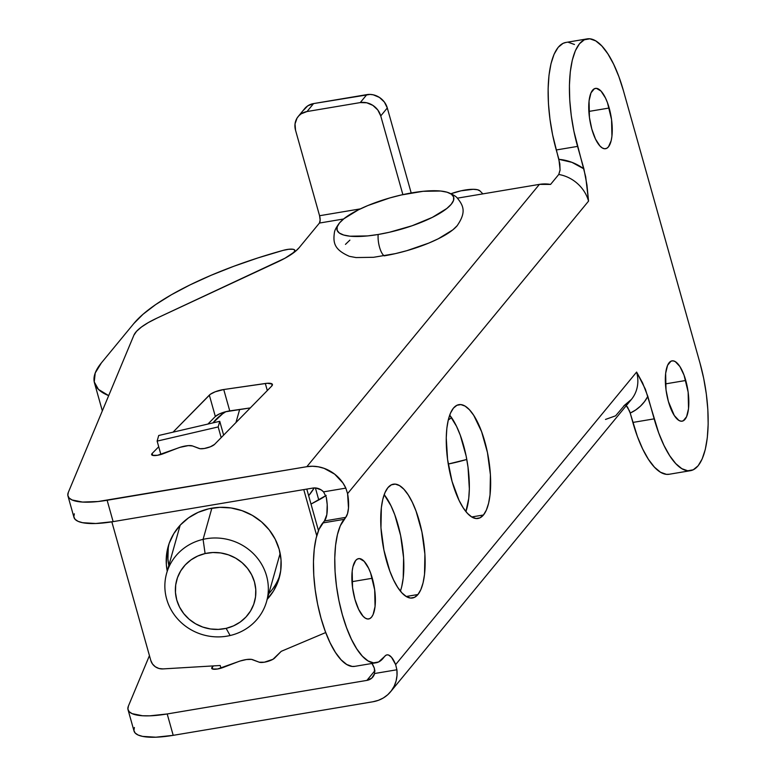 <?xml version="1.0" encoding="UTF-8"?>
<svg xmlns="http://www.w3.org/2000/svg" width="776" height="776" viewBox="0 0 776 776"><rect width="100%" height="100%" fill="white"/><g stroke="black" fill="none" stroke-linecap="round" stroke-linejoin="round"><path stroke-width="1.16" d="M417.954 594.513A57.705 20.341 -99.5 0 1 412.493 597.995A57.705 20.341 -99.5 0 1 384.508 552.842A57.705 20.341 -99.5 0 1 387.913 487.667L385.012 492.566L382.791 499.337L381.346 507.717L380.967 527.942L383.936 550.165L389.795 571.01L393.548 579.905L397.661 587.306L401.968 592.922L406.323 596.56L410.543 598.053L414.462 597.365L417.954 594.513L420.854 589.605L423.075 582.834L424.52 574.463L424.899 554.239L421.931 532.016L416.072 511.171L412.318 502.276L408.205 494.875L403.898 489.249L399.543 485.621L395.324 484.117L391.405 484.816L387.913 487.667A57.705 20.341 -99.5 0 1 393.374 484.185A57.705 20.341 -99.5 0 1 421.358 529.329A57.705 20.341 -99.5 0 1 417.954 594.513L406.207 596.492L417.954 594.513M483.467 514.983A57.705 20.341 -99.5 0 1 478.016 518.465A57.705 20.341 -99.5 0 1 450.031 473.311A57.705 20.341 -99.5 0 1 453.436 408.137L450.526 413.045L448.305 419.806L446.86 428.187L446.248 437.839L447.568 459.479L452.068 481.44L459.062 500.375L463.175 507.776L467.482 513.392L471.837 517.029L476.057 518.523L479.985 517.835L483.467 514.983L486.377 510.075L488.589 503.314L490.034 494.933L490.413 474.708L487.444 452.486L481.586 431.64L473.729 415.344L469.412 409.728L465.066 406.09L460.847 404.597L456.918 405.285L453.436 408.137A57.705 20.341 -99.5 0 1 458.888 404.655A57.705 20.341 -99.5 0 1 486.872 449.808A57.705 20.341 -99.5 0 1 483.467 514.983L471.721 516.962L483.467 514.983M372.305 578.265A30.584 10.777 -99.5 0 1 368.697 618.967A30.584 10.777 -99.5 0 1 354.942 599.344L358.648 609.373L363.11 616.28L365.418 618.2L367.659 618.996L369.735 618.637L371.578 617.124L373.12 614.524L375.06 606.492L374.692 589.905L370.589 572.95L368.6 568.236L364.138 561.329L359.589 558.613L357.513 558.982L355.66 560.495L352.944 566.674L352.188 571.117L352.556 587.704L354.942 599.344A30.584 10.777 -99.5 0 1 358.551 558.642A30.584 10.777 -99.5 0 1 372.305 578.265L351.974 581.69L372.305 578.265M609.179 108.019A30.584 10.777 -99.5 0 1 605.571 148.711A30.584 10.777 -99.5 0 1 591.816 129.088L595.522 139.127L599.984 146.024L602.292 147.954L604.533 148.749L606.609 148.381L608.462 146.868L611.178 140.679L611.934 136.246L611.566 119.649L607.462 102.694L605.474 97.98L601.012 91.083L596.463 88.357L594.387 88.726L591.002 92.839L589.062 100.861L589.43 117.457L591.816 129.088A30.584 10.777 -99.5 0 1 595.425 88.396A30.584 10.777 -99.5 0 1 609.179 108.019L588.848 111.434L609.179 108.019M685.761 380.483A30.584 10.777 -99.5 0 1 682.153 421.174A30.584 10.777 -99.5 0 1 668.408 401.561L674.286 415.509L678.884 420.417L681.115 421.213L683.2 420.844L686.585 416.731L688.525 408.709L688.147 392.123L684.044 375.157L679.883 366.524L675.295 361.626L673.054 360.83L670.968 361.189L667.583 365.302L665.643 373.334L666.021 389.921L668.408 401.561A30.584 10.777 -99.5 0 1 672.016 360.859A30.584 10.777 -99.5 0 1 685.761 380.483L665.439 383.897L685.761 380.483M157.518 455.289A8.652 2.367 164.3 0 1 151.64 454.649A8.652 2.367 164.3 0 1 152.174 453.436L152.726 455.405L152.174 453.436L151.621 454.561L152.455 455.318L157.518 455.289L180.022 447.335L188.296 445.618L192.496 445.948L200.043 448.712L204.292 448.499A8.652 2.367 164.3 0 1 199.151 448.499L192.496 445.948A11.543 3.162 164.3 0 0 177.966 448.053L163.27 453.708A8.652 2.367 164.3 0 1 157.518 455.289M217.581 668.99A8.652 2.367 164.3 0 1 211.702 668.349A8.652 2.367 164.3 0 1 212.246 667.137L212.799 669.096L212.246 667.137L213.448 665.905L211.79 667.738L212.517 669.019L217.581 668.99A8.652 2.367 164.3 0 0 223.333 667.408L238.038 661.753A11.543 3.162 164.3 0 1 252.569 659.648L259.223 662.2L251.492 659.377L246.448 659.532L240.085 661.026L217.581 668.99M264.364 662.2A8.652 2.367 164.3 0 1 259.223 662.2L264.364 662.2A8.652 2.367 164.3 0 0 274.617 658.087L281.242 651.326L272.968 659.29L264.364 662.2M565.947 42.447L563.046 43.349L558.177 47.336L554.103 54.204L550.999 63.681L548.981 75.408L548.118 88.93L548.448 103.722L549.971 119.223L552.609 134.84L559.835 163.833L560.059 170.284L558.759 174.474L550.572 184.416L539.407 184.378L457.423 198.152L539.407 184.378L306.821 466.696L98.048 501.529L82.518 502.062L72.013 499.948L69.083 497.95L67.832 495.418L68.307 492.42L133.879 335.242L136.576 331.294L141.474 327.006L148.361 322.554L156.956 318.131L284.996 258.214L295.704 251.114L299.109 247.728L319.431 223.061L343.574 218.997L319.431 223.061L320.149 220.093L319.566 215.728L295.54 130.252L295.035 123.908L297.033 118.127L298.896 115.731L301.243 113.781L307.015 111.54L360.268 102.587L366.718 102.781L372.878 105.381L377.805 109.998L380.744 115.925L402.87 194.621L380.744 115.925L387.302 107.971L411.193 192.972L387.302 107.971L380.744 115.925A17.315 15.491 39.5 0 0 360.268 102.587L307.015 111.54L313.562 103.586L370.016 94.42L373.275 94.827L379.435 97.427L384.363 102.044L387.302 107.971A17.315 15.491 -140.5 0 0 366.815 94.633L360.268 102.587L366.815 94.633L313.562 103.586A17.315 15.491 -140.5 0 0 304.706 108.601L298.159 116.555A17.315 15.491 39.5 0 1 307.015 111.54L313.562 103.586L307.791 105.827L303.591 110.173M223.74 389.523L215.214 391.783L210.315 394.295L173.019 432.164L209.336 395.12A11.543 3.162 164.3 0 1 223.74 389.523L229.744 410.892A11.543 3.162 -15.7 0 0 215.34 416.489L209.336 395.12L215.34 416.489L219.317 413.967L225.467 411.784L250.309 407.914L229.744 410.892L223.74 389.523L265.324 383.49A11.543 3.162 164.3 0 1 272.425 384.459A11.543 3.162 164.3 0 1 271.707 386.07L272.182 384.052L267.274 383.276L223.74 389.523M158.721 446.763L152.174 453.436L158.721 446.763M204.292 448.499L210.403 446.782L214.554 444.386L271.707 386.07L214.554 444.386A8.652 2.367 164.3 0 1 204.292 448.499M605.484 419.438L615.62 415.82L624.525 405.315M149.438 655.623L128.379 706.121L127.904 709.118L129.146 711.65L132.085 713.639L142.58 715.763L149.826 715.831L167.199 713.959A57.705 15.811 164.3 0 1 128.021 709.691A57.705 15.811 164.3 0 1 128.379 706.121L149.438 655.623M134.384 727.49L133.909 730.488L135.16 733.019L138.089 735.008L142.609 736.395L155.831 737.2L173.203 735.338L167.199 713.959L366.893 680.397L371.811 678.069L374.614 673.51L396.895 669.766L397.011 675.43L396.109 680.93L394.218 686.081L391.395 690.727L387.728 694.733L383.334 697.973L378.339 700.34L372.897 701.766L173.203 735.338L167.199 713.959L366.893 680.397L374.895 670.677L366.893 680.397A11.543 10.331 39.5 0 0 372.8 677.05A11.543 10.331 39.5 0 0 374.614 673.51L396.895 669.766A34.619 30.982 39.5 0 1 390.609 691.726A34.619 30.982 39.5 0 1 372.897 701.766L173.203 735.338A57.705 15.811 -15.7 0 1 134.035 731.07L128.021 709.691M74.321 513.79L73.846 516.787L75.088 519.319L78.017 521.317L82.547 522.694L95.768 523.499L113.131 521.637L107.127 500.268A57.705 15.811 164.3 0 1 67.958 496L73.962 517.369A57.705 15.811 -15.7 0 0 113.131 521.637L312.835 488.075A11.543 10.331 39.5 0 1 323.553 491.868L326.279 497.222L327.21 504.681L326.832 514.614L324.436 520.948A23.076 8.138 80.5 0 0 326.279 497.222L323.553 491.868L321.245 489.937L315.686 487.968L312.835 488.075L113.131 521.637L107.127 500.268L306.821 466.696L312.534 466.26L318.354 466.812L324.096 468.345L334.64 474.126L342.895 482.924L345.834 488.114L323.553 491.868L345.834 488.114L347.58 493.643L588.557 201.12L585.696 176.821L573.91 131.26L571.272 115.643L569.749 100.143L569.419 85.35L570.282 71.828L572.3 60.101L575.404 50.624L579.478 43.757L584.347 39.77L589.847 38.8L595.755 40.895L601.846 45.988L607.88 53.854L613.641 64.214L618.889 76.659L623.429 90.714L700.02 363.187L623.429 90.714A80.782 28.479 -99.5 0 0 587.112 38.887A80.782 28.479 -99.5 0 0 577.567 146.392L583.892 168.867L571.922 162.339L558.904 159.342L556.266 149.972L577.567 146.392L556.266 149.972A80.782 28.479 80.5 0 1 565.811 42.467L587.112 38.887M298.159 116.555A17.315 15.491 39.5 0 0 295.54 130.252L319.566 215.728L360.394 208.87L319.566 215.728A5.771 2.037 80.5 0 1 319.431 223.061L299.109 247.728A57.705 15.811 164.3 0 1 277.983 261.755L156.956 318.131A57.705 15.811 164.3 0 0 133.879 335.242L68.307 492.42A57.705 15.811 164.3 0 0 67.958 496M626.203 405.605L629.559 411.008L637.397 436.49L642.644 448.935L648.397 459.295L654.44 467.171L660.522 472.254L666.429 474.349L669.31 474.243M574.453 44.484L568.546 42.379M690.475 470.683A80.782 28.479 -99.5 0 1 654.158 418.856L632.857 422.435L630.219 413.065L635.641 410.009L640.452 406.158L644.546 401.57L647.834 396.371L654.158 418.856L632.857 422.435A80.782 28.479 80.5 0 0 669.174 474.262L690.475 470.683A80.782 28.479 -99.5 0 0 700.02 363.187L703.677 378.31L706.315 393.927L707.828 409.427L708.168 424.22L707.305 437.742L705.287 449.469L702.173 458.946L698.109 465.813L693.23 469.81L687.73 470.77L681.823 468.675L675.741 463.592L669.698 455.716L663.946 445.356L658.698 432.911L645.389 389.183L636.611 372.073L395.634 664.596L391.521 657.282L388.611 655.051L387.224 654.847L385.944 655.254L378.62 661.967L373.508 662.859L368.028 660.909L362.373 656.195L356.766 648.882L351.421 639.259L346.552 627.706L342.332 614.65L338.928 600.605L336.483 586.103L335.077 571.708L334.766 557.973L335.562 545.421L337.444 534.528L340.325 525.73L345.737 517.369L324.436 520.948L319.023 529.31L316.142 538.107L314.261 549.001L313.465 561.552L313.776 575.288L315.182 589.682L317.626 604.184L321.031 618.23L325.251 631.286L330.12 642.848L335.465 652.461L341.071 659.775L346.726 664.489L352.207 666.438L354.884 666.341M371.655 662.83L374.333 668.175A23.076 8.138 80.5 0 0 372.043 663.451M400.387 591.099A57.705 20.341 80.5 0 0 384.178 494.661L391.017 505.855L394.771 514.75L400.629 535.595L403.598 557.818L403.219 578.042L401.774 586.413M449.692 415.131L456.53 426.325L460.284 435.22L466.143 456.065L468.025 467.22L469.344 488.861L468.733 498.512L465.901 511.568A57.705 20.341 80.5 0 0 449.692 415.131M345.737 517.369L347.532 513.644L348.492 508.018L347.58 493.643A23.076 8.138 -99.5 0 1 345.737 517.369L344.098 519.357L322.797 522.937L324.436 520.948L345.737 517.369M322.797 522.937A75.01 26.442 80.5 0 0 318.373 607.666A75.01 26.442 80.5 0 0 354.758 666.361L376.059 662.782A75.01 26.442 -99.5 0 1 339.675 604.087A75.01 26.442 -99.5 0 1 344.098 519.357L322.797 522.937M390.609 691.726L631.383 399.456A34.619 30.982 -140.5 0 0 636.611 372.073L395.634 664.596A23.076 8.138 -99.5 0 0 386.962 654.876A23.076 8.138 -99.5 0 0 384.78 656.273L383.15 658.261A75.01 26.442 -99.5 0 1 376.059 662.782M395.634 664.596L396.895 669.766L395.634 664.596M374.915 671.25L374.333 668.175L374.614 673.51M267.313 390.561L265.324 383.49L267.313 390.561M207.919 424.065L215.34 416.489L207.919 424.065M345.834 488.114L347.58 493.643L588.557 201.12A34.619 30.982 -140.5 0 0 558.759 174.474L550.572 184.416A34.619 30.982 -140.5 0 0 539.407 184.378L306.821 466.696A34.619 30.982 39.5 0 1 345.834 488.114M623.807 405.877A34.619 30.982 -140.5 0 0 631.46 399.368A34.619 30.982 -140.5 0 0 636.611 372.073L642.586 382.907L647.834 396.371A46.162 41.303 39.5 0 1 630.219 413.065L627.435 406.847M558.904 159.342A46.162 41.303 39.5 0 1 583.892 168.867L586.957 184.989L588.557 201.12A34.619 30.982 -140.5 0 0 558.759 174.474L560.097 169.828L558.904 159.342M378.164 234.488A60.586 16.597 164.3 0 1 339.645 222.77A60.586 16.597 164.3 0 1 412.56 192.739A60.586 16.597 164.3 0 1 450.643 193.699A60.586 16.597 164.3 0 1 437.451 214.68A60.586 16.597 164.3 0 1 378.164 234.488A14.424 5.083 80.5 0 0 384.168 255.857A14.424 5.083 -99.5 0 1 378.164 234.488L389.406 232.257L412.124 225.748L432.3 217.396L446.85 208.463L451.283 204.214L453.562 200.324L453.601 196.939L451.409 194.204L447.063 192.206L440.729 191.032L423.143 191.303L401.318 194.97L389.853 197.919L367.989 205.494L358.425 209.83L343.875 218.754L339.451 223.013L337.172 226.902L337.123 230.288L339.316 233.023L343.661 235.021L349.995 236.195L367.591 235.923L378.164 234.488M457.287 225.583L452.854 229.841L438.304 238.766L428.75 243.101L406.876 250.667L395.411 253.626L373.595 257.293L356.009 257.564L349.675 256.39M345.456 244.382L349.889 240.124M384.168 255.857A60.586 16.597 -15.7 0 0 457.083 225.816M294.899 250.357A11.543 3.162 164.3 0 0 283.085 250.386A173.106 47.423 164.3 0 0 133.811 323.553L101.375 362.925A173.106 47.423 164.3 0 0 94.478 382.927A173.106 47.423 164.3 0 0 108.688 395.624L98.436 389.387L94.236 381.899L95.225 372.984L101.375 362.925L133.811 323.553L143.036 314.261L155.695 304.57L171.506 294.696L190.091 284.87L211.043 275.315L233.886 266.246L258.078 257.875L283.085 250.386L288.769 249.261L293.105 249.271L294.376 249.717L294.686 251.337L291.291 254.412L293.706 252.404A11.543 3.162 164.3 0 0 294.899 250.357L295.22 251.511M451.001 193.709L461.031 190.809L473.224 189.296L477.502 189.732L480.005 190.944L482.866 193.874L480.005 190.944A23.076 6.324 164.3 0 0 451.001 193.709M451.574 417.653L448.247 420.068L451.574 417.653M325.862 495.641A46.162 12.649 -15.7 0 1 318.771 499.957L315.395 487.949L318.771 499.957L311.011 504.08L326.192 495.398M448.247 464.038A63.477 17.392 -15.7 0 0 466.803 459.46L448.247 464.038M203.089 539.359L205.097 553.56A40.391 38.315 15.7 0 1 254.46 581.942A40.391 38.315 15.7 0 1 226.126 628.356L230.113 635.525A51.934 49.257 -164.3 0 0 266.546 575.84A51.934 49.257 -164.3 0 0 203.089 539.359A51.934 49.257 15.7 0 1 253.121 553.385A51.934 49.257 15.7 0 1 266.595 601.507A51.934 49.257 15.7 0 1 230.113 635.525A51.934 49.257 15.7 0 1 180.081 621.498A51.934 49.257 15.7 0 1 166.607 573.377A51.934 49.257 15.7 0 1 203.089 539.359L211.867 508.173L203.089 539.359A51.934 49.257 -164.3 0 0 166.656 599.043A51.934 49.257 -164.3 0 0 230.113 635.525L226.126 628.356L218.347 629.394L210.461 628.967L202.769 627.066L195.581 623.788L189.15 619.238L183.747 613.603L179.566 607.104L176.763 599.984L175.463 592.515L175.696 584.988L177.471 577.683L180.711 570.893L185.289 564.88L191.032 559.865L197.725 556.043L205.097 553.56L212.876 552.522L220.762 552.958L228.454 554.85L235.652 558.138L242.073 562.678L247.476 568.313L251.657 574.812L254.46 581.942L255.76 589.411L255.527 596.938L253.752 604.232L250.512 611.022L245.934 617.046L240.191 622.061L233.498 625.883L226.126 628.356A40.391 38.315 15.7 0 1 176.763 599.984A40.391 38.315 15.7 0 1 205.097 553.56L203.089 539.359M239.648 409.456L235.962 422.542L239.648 409.456M314.202 487.929A69.239 65.679 15.7 0 1 308.654 495.709L314.202 487.929M225.864 411.678A51.934 49.257 -164.3 0 0 212.925 422.901L222.615 413.802L225.864 411.678M268.806 593.65A57.705 54.737 -164.3 0 0 279.952 575.045M267.012 599.508L273.55 590.914L278.177 581.214L280.708 570.787L281.048 560.029L279.185 549.36L275.189 539.184L269.214 529.892L261.493 521.85L252.316 515.361L242.034 510.666L231.054 507.96L219.792 507.339L208.676 508.823A57.705 54.737 15.7 0 1 264.276 524.401A57.705 54.737 15.7 0 1 279.234 577.877A57.705 54.737 15.7 0 1 267.216 599.285M158.711 435.491L219.754 421.31L223.633 435.113L219.754 421.31L218.172 426.936L221.179 437.625L218.172 426.936L157.13 441.117L218.172 426.936L219.754 421.31L158.711 435.491L157.13 441.117L160.894 454.503L157.13 441.117L158.711 435.491M306.792 489.084L318.47 530.629L306.792 489.084M168.256 548.079L167.917 558.836L168.819 565.52A57.705 54.737 -164.3 0 1 169.023 543.821M303.765 489.598L316.744 535.77L303.765 489.598M325.716 632.547L281.242 651.326L325.716 632.547M220.966 668.204L220.2 665.498L162.95 668.912L158.964 668.485L155.345 666.788L152.513 664.023L150.816 660.522L111.841 521.85L150.816 660.522A11.543 10.951 15.7 0 0 162.95 668.912L220.2 665.498L220.966 668.204M208.676 508.823L198.142 512.364L188.578 517.825L180.371 524.983L173.834 533.587L169.207 543.287L166.675 553.715L166.336 564.462L167.238 571.146A57.705 54.737 15.7 0 1 168.149 546.614A57.705 54.737 15.7 0 1 208.676 508.823M624.36 405.392L631.383 399.456M339.704 222.712C336.464 226.961 334.718 230.162 334.446 232.334C332.904 242.946 334.34 249.63 349.122 256.216M447.616 192.38C452.592 194.32 455.755 196.144 457.122 197.851C463.961 206.115 466.211 212.566 457.035 225.884M94.478 382.927L102.335 410.863M266.595 601.507L280.146 553.346M166.607 573.377L180.168 525.216"/></g></svg>
